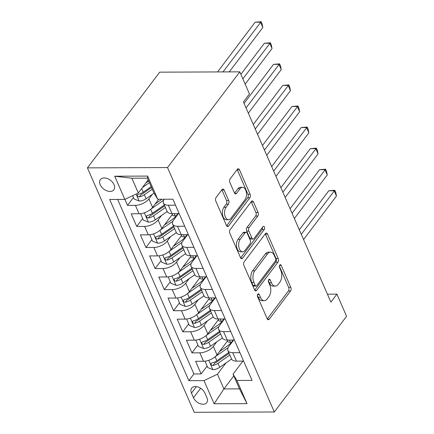 <?xml version="1.0" encoding="UTF-8"?>
<svg xmlns="http://www.w3.org/2000/svg" width="434" height="434" viewBox="0 0 434 434"><rect width="100%" height="100%" fill="white"/><g stroke="black" fill="none" stroke-linecap="round" stroke-linejoin="round"><path stroke-width="0.65" d="M257.774 294.181A1.817 1.042 89.8 0 0 257.579 296.726L267.181 318.697A2.593 1.486 89.8 0 0 268.369 319.728A2.593 1.486 89.8 0 0 269.264 319.202L290.547 291.013A2.593 1.486 89.8 0 0 290.823 287.384L281.221 265.407A1.817 1.042 89.8 0 0 280.386 264.686A1.817 1.042 89.8 0 0 279.762 265.055A1.817 1.042 89.8 0 0 279.567 267.599L280.809 270.442A8.3 4.763 89.8 0 1 279.919 282.073L278.145 284.422A8.3 4.763 89.8 0 1 275.286 286.104A8.3 4.763 89.8 0 1 271.472 282.811L270.23 279.968A1.817 1.042 89.8 0 0 269.395 279.252A1.817 1.042 89.8 0 0 268.765 279.615A1.817 1.042 89.8 0 0 268.575 282.16L269.818 285.008A8.3 4.763 89.8 0 1 268.923 296.634L267.149 298.983A8.3 4.763 89.8 0 1 264.29 300.664A8.3 4.763 89.8 0 1 260.476 297.377L259.234 294.534A1.817 1.042 89.8 0 0 258.398 293.813A1.817 1.042 89.8 0 0 257.774 294.181M100.2 184.716A8.458 5.533 -142.9 0 0 106.916 190.824A8.458 5.533 -142.9 0 0 113.882 189.783A8.458 5.533 -142.9 0 0 114.055 184.662A8.458 5.533 -142.9 0 0 107.344 178.548A8.458 5.533 -142.9 0 0 100.379 179.589A8.458 5.533 -142.9 0 0 100.2 184.716M224.145 190.081A2.593 1.486 89.8 0 0 222.951 189.05A2.593 1.486 89.8 0 0 222.056 189.577L216.089 197.486A2.593 1.486 89.8 0 0 215.812 201.121L226.472 225.523A2.593 1.486 89.8 0 0 227.666 226.553A2.593 1.486 89.8 0 0 228.561 226.027L249.838 197.839A2.593 1.486 89.8 0 0 250.114 194.21L239.454 169.802A2.593 1.486 89.8 0 0 238.261 168.772A2.593 1.486 89.8 0 0 237.365 169.298L230.156 178.851A2.593 1.486 89.8 0 0 229.879 182.486L234.441 192.929A2.593 1.486 89.8 0 0 235.635 193.96A2.593 1.486 89.8 0 0 236.525 193.434L240.105 188.698A6.939 3.982 89.8 0 1 242.492 187.287A6.939 3.982 89.8 0 1 246.284 192.012A6.939 3.982 89.8 0 1 244.939 199.759L230.926 218.318A6.939 3.982 89.8 0 1 228.539 219.723A6.939 3.982 89.8 0 1 224.747 214.998A6.939 3.982 89.8 0 1 226.092 207.251L228.43 204.159A2.593 1.486 89.8 0 0 228.707 200.524L224.145 190.081L221.98 190.087A2.593 1.486 89.8 0 0 221.855 189.842M274.31 411.985L346.576 316.272L336.909 294.144L330.887 302.124L243.431 101.947L249.458 93.972L239.79 71.849L167.524 167.562L274.31 411.985L194.21 412.3L87.424 167.877L167.524 167.562M244.19 261.805A2.593 1.486 89.8 0 0 243.913 265.44L254.574 289.847A2.593 1.486 89.8 0 0 255.767 290.878A2.593 1.486 89.8 0 0 256.662 290.351L277.939 262.163A2.593 1.486 89.8 0 0 278.216 258.528L267.556 234.127A2.593 1.486 89.8 0 0 266.362 233.096A2.593 1.486 89.8 0 0 265.472 233.622L244.19 261.805M240.523 257.688L229.863 233.28A2.593 1.486 89.8 0 1 230.139 229.646L251.416 201.463A2.593 1.486 89.8 0 1 252.311 200.937A2.593 1.486 89.8 0 1 253.505 201.962L258.067 212.41A2.593 1.486 89.8 0 1 257.791 216.04L249.159 227.47A2.593 1.486 89.8 0 0 248.883 231.105L251.91 238.038A2.593 1.486 89.8 0 0 253.098 239.063A2.593 1.486 89.8 0 0 253.993 238.537L262.977 226.635A1.817 1.042 89.8 0 1 263.606 226.271A1.817 1.042 89.8 0 1 264.594 227.503A1.817 1.042 89.8 0 1 264.241 229.532L242.611 258.187A2.593 1.486 89.8 0 1 241.716 258.713A2.593 1.486 89.8 0 1 240.523 257.688M124.889 199.363L127.509 205.363L133.422 197.535M152.307 194.394L148.889 198.918A10.573 5.213 156.4 0 1 135.413 205.336L139.097 213.761L131.193 213.794L136.715 226.434L142.629 218.606M161.513 215.465L158.095 219.989A10.573 5.213 156.4 0 1 144.62 226.407L148.303 234.832L140.399 234.865L145.922 247.505L151.835 239.677M170.719 236.535L167.302 241.06A10.573 5.213 156.4 0 1 153.826 247.478L157.504 255.903L149.605 255.935L155.128 268.575L161.041 260.747M179.926 257.606L176.508 262.131A10.573 5.213 156.4 0 1 163.032 268.548L166.71 276.973L158.811 277.006L164.334 289.646L170.247 281.818M189.132 278.677L185.714 283.201A10.573 5.213 156.4 0 1 172.233 289.619L175.916 298.044L168.018 298.077L173.54 310.717L179.454 302.889M198.333 299.748L194.92 304.272A10.573 5.213 156.4 0 1 181.439 310.69L185.123 319.115L177.224 319.147L182.747 331.793L188.654 323.959M207.539 320.818L204.126 325.343A10.573 5.213 156.4 0 1 190.645 331.76L194.329 340.185L186.425 340.218L191.953 352.864L199.852 352.831A10.573 5.213 -23.6 0 0 213.327 346.413L216.745 341.889M197.861 345.03L191.953 352.864M139.097 213.761A10.573 5.213 -23.6 0 0 152.573 207.349L158.681 199.26M148.303 234.832A10.573 5.213 -23.6 0 0 161.779 228.42L172.944 213.631M157.504 255.903A10.573 5.213 -23.6 0 0 170.985 249.49L182.15 234.702M166.71 276.973A10.573 5.213 -23.6 0 0 180.191 270.561L191.356 255.772M175.916 298.044A10.573 5.213 -23.6 0 0 189.392 291.632L200.562 276.843M185.123 319.115A10.573 5.213 -23.6 0 0 198.598 312.702L209.763 297.914M194.329 340.185A10.573 5.213 -23.6 0 0 207.805 333.773L218.969 318.985M206.909 397.685L204.886 393.052A8.192 5.36 -142.9 0 0 198.381 387.128A8.192 5.36 -142.9 0 0 191.633 388.142A8.192 5.36 -142.9 0 0 191.465 393.101L193.488 397.739A8.192 5.36 -142.9 0 0 199.993 403.658A8.192 5.36 -142.9 0 0 206.736 402.649A8.192 5.36 -142.9 0 0 206.909 397.685M124.829 199.39L114.706 176.215L147.609 176.085L157.737 199.26L153.896 192.913L147.452 178.168L131.865 178.228L138.31 192.978L124.829 199.39L109.677 199.45L188.844 380.661L204.002 380.602L217.477 374.184L225.951 362.96M157.737 199.26L172.889 199.201L252.062 380.412L236.904 380.472L247.033 403.647L214.125 403.777L204.002 380.602M178.455 213.609L173.681 219.929A10.573 5.213 156.4 0 0 172.656 224.128L176.34 232.553A10.573 5.213 -23.6 0 0 181.206 234.702L188.389 234.675M187.662 234.68L182.888 241A10.573 5.213 156.4 0 0 181.862 245.199L185.54 253.624A10.573 5.213 -23.6 0 0 190.412 255.772L197.595 255.745M196.868 255.751L192.094 262.071A10.573 5.213 156.4 0 0 191.069 266.27L194.747 274.695A10.573 5.213 -23.6 0 0 199.618 276.849L206.801 276.816M206.074 276.821L201.3 283.142A10.573 5.213 156.4 0 0 200.275 287.341L203.953 295.766A10.573 5.213 -23.6 0 0 208.825 297.919L216.007 297.887M215.275 297.892L210.506 304.212A10.573 5.213 156.4 0 0 209.476 308.411L213.159 316.836A10.573 5.213 -23.6 0 0 218.031 318.99L225.213 318.957M224.481 318.963L219.713 325.283A10.573 5.213 156.4 0 0 218.682 329.482L222.365 337.912A10.573 5.213 -23.6 0 0 227.237 340.061L234.42 340.028M117.647 199.418L193.906 373.962L201.154 373.934L195.631 361.289L203.535 361.256A10.573 5.213 -23.6 0 0 217.011 354.844L228.175 340.055M233.687 340.034L228.919 346.354A10.573 5.213 -23.6 0 0 227.888 350.553A10.573 5.213 -23.6 0 0 232.76 352.701L239.942 352.674M227.888 350.553L231.572 358.983A10.573 5.213 -23.6 0 0 236.443 361.131L243.62 361.099M175.504 205.179L168.321 205.206A10.573 5.213 156.4 0 1 163.45 203.058A10.573 5.213 156.4 0 1 164.204 199.239M163.45 203.058L167.133 211.483A10.573 5.213 -23.6 0 0 172 213.631L179.182 213.604M184.705 226.25L177.522 226.277A10.573 5.213 156.4 0 1 172.656 224.128M193.911 247.32L186.728 247.347A10.573 5.213 156.4 0 1 181.862 245.199M203.117 268.391L195.935 268.418A10.573 5.213 156.4 0 1 191.069 266.27M212.324 289.462L205.141 289.489A10.573 5.213 156.4 0 1 200.275 287.341M221.53 310.532L214.347 310.56A10.573 5.213 156.4 0 1 209.476 308.411M230.736 331.603L223.553 331.63A10.573 5.213 156.4 0 1 218.682 329.482M190.645 331.76L182.747 331.793M181.439 310.69L173.54 310.717M172.233 289.619L164.334 289.646M163.032 268.548L155.128 268.575M153.826 247.478L145.922 247.505M144.62 226.407L136.715 226.434M135.413 205.336L127.509 205.363M138.31 192.978L148.2 179.877M217.477 374.184L223.922 388.935L239.508 388.875L233.063 374.124L236.904 380.472M233.812 375.833L223.922 388.935L214.125 403.777M242.894 361.104L233.063 374.124M239.79 71.849L159.69 72.163L87.424 167.877M336.909 294.144L327.42 294.181M207.067 366.101L201.154 373.934M193.906 373.962L188.844 380.661M239.508 388.875L247.033 403.647M114.706 176.215L131.865 178.228M147.609 176.085L147.452 178.168M257.384 295.261L258.311 297.382A8.3 4.763 89.8 0 0 262.125 300.675L264.29 300.664M275.286 286.104L273.122 286.114A8.3 4.763 89.8 0 1 269.308 282.822L268.38 280.7M267.301 318.947L288.382 291.024A2.593 1.486 89.8 0 0 288.659 287.389L279.371 266.14M254.698 290.091L275.774 262.174A2.593 1.486 89.8 0 0 276.051 258.539L265.391 234.132A2.593 1.486 89.8 0 0 265.272 233.888M255.235 285.382A1.817 1.042 89.8 0 0 256.071 286.098A1.817 1.042 89.8 0 0 256.695 285.729L275.373 260.991A1.817 1.042 89.8 0 0 275.568 258.447L274.261 255.447A8.3 4.763 89.8 0 0 270.442 252.159A8.3 4.763 89.8 0 0 267.583 253.841L254.818 270.751A8.3 4.763 89.8 0 0 253.923 282.382L255.235 285.382L253.071 285.388A1.817 1.042 89.8 0 0 253.906 286.109L256.071 286.098M270.442 252.159L268.277 252.165A8.3 4.763 89.8 0 0 265.418 253.847L267.583 253.841M253.071 285.388L251.758 282.388A8.3 4.763 89.8 0 1 252.653 270.762L265.418 253.847M253.098 239.063L250.933 239.074A2.593 1.486 89.8 0 1 249.745 238.044L246.718 231.116A2.593 1.486 89.8 0 1 246.995 227.481L255.626 216.051A2.593 1.486 89.8 0 0 255.903 212.416L251.34 201.973A2.593 1.486 89.8 0 0 251.221 201.729M240.648 257.932L262.076 229.543A1.817 1.042 89.8 0 0 262.407 227.394M240.203 239.335A6.939 3.982 89.8 0 0 238.857 247.082A6.939 3.982 89.8 0 0 242.649 251.807A6.939 3.982 89.8 0 0 245.036 250.402L249.973 243.859A2.593 1.486 89.8 0 0 250.255 240.23L247.228 233.297A2.593 1.486 89.8 0 0 246.035 232.271A2.593 1.486 89.8 0 0 245.139 232.798L240.203 239.335L238.038 239.34A6.939 3.982 89.8 0 0 236.693 247.092A6.939 3.982 89.8 0 0 240.485 251.812L242.649 251.807M246.035 232.271L243.87 232.277A2.593 1.486 89.8 0 0 242.975 232.803L245.139 232.798M238.038 239.34L242.975 232.803M228.539 219.723L226.374 219.734A6.939 3.982 89.8 0 1 222.582 215.009A6.939 3.982 89.8 0 1 223.928 207.262L226.266 204.164A2.593 1.486 89.8 0 0 226.543 200.535L221.98 190.087M242.492 187.287L240.327 187.298A6.939 3.982 89.8 0 0 237.941 188.703L240.105 188.698M234.561 193.173L237.941 188.703M226.591 225.772L247.673 197.85A2.593 1.486 89.8 0 0 247.95 194.215L237.289 169.813A2.593 1.486 89.8 0 0 237.165 169.564M205.065 361.159L207.707 367.56L212.953 369.649A7.004 3.45 -23.6 0 0 219.729 367.3L231.593 359.026M231.365 342.334A16.78 8.273 -23.6 0 0 230.47 342.307A8.327 4.107 156.4 0 1 227.232 341.308M215.302 356.645L228.083 347.726M219.528 351.507L226.852 346.403A16.78 8.273 -23.6 0 0 232.895 340.034M303.572 239.601L336.475 196.022L334.175 190.754L328.76 190.776L299.292 229.808M228.74 352.495L216.875 360.768A7.004 3.45 156.4 0 1 211.873 362.916L211.049 363.366L211.054 364.5L211.77 365.222L212.98 365.444A7.004 3.45 -23.6 0 0 217.982 363.296L229.841 355.023M229.109 353.347L216.17 362.374A3.57 1.758 156.4 0 1 214.711 363.144L212.98 365.444M328.76 190.776L334.809 190.266L301.272 234.333M334.809 190.266L335.726 192.376L336.475 196.022M195.859 340.088L198.501 346.489L203.752 348.578A7.004 3.45 -23.6 0 0 210.523 346.229L222.387 337.956M222.159 321.263A16.78 8.273 -23.6 0 0 221.264 321.236A8.327 4.107 156.4 0 1 218.025 320.238M206.096 335.574L218.877 326.656M210.322 330.437L217.646 325.332A16.78 8.273 -23.6 0 0 223.689 318.963M294.366 218.53L327.269 174.951L324.968 169.683L319.554 169.705L290.086 208.738M219.533 331.424L207.669 339.697A7.004 3.45 156.4 0 1 202.667 341.846L201.843 342.296L201.848 343.43L202.564 344.151L203.774 344.374A7.004 3.45 -23.6 0 0 208.776 342.225L220.635 333.952M219.902 332.276L206.964 341.303A3.57 1.758 156.4 0 1 205.504 342.073L203.774 344.374M319.554 169.705L325.603 169.195L292.066 213.262M325.603 169.195L326.52 171.305L327.269 174.951M186.653 319.017L189.295 325.419L194.546 327.507A7.004 3.45 -23.6 0 0 201.322 325.158L213.181 316.885M212.953 300.192A16.78 8.273 -23.6 0 0 212.058 300.165A8.327 4.107 156.4 0 1 208.819 299.167M196.89 314.504L209.671 305.585M201.116 309.366L208.439 304.261A16.78 8.273 -23.6 0 0 214.483 297.892M285.16 197.459L318.062 153.88L315.762 148.612L310.353 148.634L280.885 187.667M210.327 310.353L198.468 318.627A7.004 3.45 156.4 0 1 193.461 320.769L192.636 321.225L192.642 322.359L193.358 323.08L194.568 323.303A7.004 3.45 -23.6 0 0 199.569 321.155L211.429 312.881M210.702 311.205L197.758 320.232A3.57 1.758 156.4 0 1 196.298 321.003L194.568 323.303M310.353 148.634L316.397 148.124L282.859 192.191M316.397 148.124L317.314 150.235L318.062 153.88M177.452 297.946L180.088 304.348L185.34 306.437A7.004 3.45 -23.6 0 0 192.116 304.088L203.975 295.814M203.747 279.122A16.78 8.273 -23.6 0 0 202.852 279.095A8.327 4.107 156.4 0 1 199.613 278.096M187.689 293.433L200.465 284.514M191.909 288.295L199.233 283.19A16.78 8.273 -23.6 0 0 205.277 276.821M275.953 176.388L308.862 132.809L306.556 127.542L301.147 127.563L271.679 166.596M201.121 289.283L189.262 297.556A7.004 3.45 156.4 0 1 184.255 299.699L183.436 300.154L183.436 301.288L184.152 302.01L185.361 302.232A7.004 3.45 -23.6 0 0 190.363 300.084L202.228 291.811M201.495 290.134L188.551 299.162A3.57 1.758 156.4 0 1 187.092 299.932L185.361 302.232M301.147 127.563L307.191 127.053L273.653 171.121M307.191 127.053L308.113 129.164L308.862 132.809M168.246 276.876L170.882 283.277L176.133 285.366A7.004 3.45 -23.6 0 0 182.909 283.017L194.768 274.744M194.541 258.051A16.78 8.273 -23.6 0 0 193.645 258.024A8.327 4.107 156.4 0 1 190.407 257.026M178.482 272.362L191.258 263.443M182.709 267.225L190.027 262.12A16.78 8.273 -23.6 0 0 196.07 255.751M266.753 155.318L299.655 111.739L297.35 106.471L291.941 106.493L262.472 145.526M191.915 268.212L180.056 276.485A7.004 3.45 156.4 0 1 175.048 278.628L174.229 279.084L174.229 280.218L174.945 280.939L176.155 281.161A7.004 3.45 -23.6 0 0 181.157 279.013L193.022 270.74M192.289 269.064L179.345 278.091A3.57 1.758 156.4 0 1 177.891 278.861L176.155 281.161M291.941 106.493L297.984 105.983L264.447 150.05M297.984 105.983L298.907 108.093L299.655 111.739M159.039 255.805L161.676 262.207L166.927 264.295A7.004 3.45 -23.6 0 0 173.703 261.946L185.562 253.673M185.334 236.98A16.78 8.273 -23.6 0 0 184.439 236.953A8.327 4.107 156.4 0 1 181.206 235.955M169.276 251.291L182.052 242.373M173.502 246.154L180.821 241.049A16.78 8.273 -23.6 0 0 186.87 234.68M257.546 134.247L290.449 90.668L288.149 85.4L282.735 85.422L253.266 124.455M182.709 247.141L170.85 255.414A7.004 3.45 156.4 0 1 165.848 257.557L165.023 258.013L165.023 259.147L165.739 259.868L166.949 260.085A7.004 3.45 -23.6 0 0 171.951 257.942L183.815 249.669M183.083 247.993L170.144 257.02A3.57 1.758 156.4 0 1 168.685 257.791L166.949 260.085M282.735 85.422L288.778 84.912L255.241 128.979M288.778 84.912L289.7 87.017L290.449 90.668M149.833 234.734L152.47 241.136L157.721 243.224A7.004 3.45 -23.6 0 0 164.497 240.875L176.356 232.602M176.128 215.91A16.78 8.273 -23.6 0 0 175.233 215.882A8.327 4.107 156.4 0 1 172 214.884M160.07 230.221L172.851 221.302M164.296 225.083L171.614 219.978A16.78 8.273 -23.6 0 0 177.663 213.609M248.34 113.176L281.243 69.597L278.943 64.33L273.529 64.351L244.06 103.384M173.502 226.071L161.643 234.344A7.004 3.45 156.4 0 1 156.641 236.487L155.817 236.942L155.817 238.076L156.538 238.798L157.743 239.015A7.004 3.45 -23.6 0 0 162.75 236.872L174.609 228.599M173.877 226.922L160.938 235.95A3.57 1.758 156.4 0 1 159.479 236.72L157.743 239.015M273.529 64.351L279.572 63.841L246.04 107.909M279.572 63.841L280.494 65.946L281.243 69.597M140.627 213.664L143.263 220.065L148.515 222.154A7.004 3.45 -23.6 0 0 155.291 219.805L167.15 211.532M150.864 209.145L163.645 200.231M155.09 204.013L161.925 199.244M245.156 84.131L272.037 48.527L269.736 43.259L264.322 43.281L240.875 74.333M164.296 205L152.437 213.273A7.004 3.45 156.4 0 1 147.435 215.416L146.611 215.872L146.616 217.005L147.332 217.727L148.536 217.944A7.004 3.45 -23.6 0 0 153.544 215.801L165.403 207.528M164.67 205.852L151.732 214.879A3.57 1.758 156.4 0 1 150.273 215.649L148.536 217.944M264.322 43.281L270.366 42.771L242.856 78.863M270.366 42.771L271.288 44.876L272.037 48.527M132.614 195.685L134.057 198.994L139.309 201.083A7.004 3.45 -23.6 0 0 146.084 198.734L154.054 193.173M142.395 187.559L149.415 182.665M145.884 182.942L148.683 180.989M229.282 71.892L262.83 27.456L260.53 22.188L255.116 22.21L217.575 71.935M151.168 186.669L143.231 192.202A7.004 3.45 156.4 0 1 138.229 194.345L137.404 194.801L137.41 195.935L138.126 196.656L139.336 196.873A7.004 3.45 -23.6 0 0 144.338 194.73L152.269 189.197M151.537 187.521L142.526 193.808A3.57 1.758 156.4 0 1 141.066 194.578L139.336 196.873M255.116 22.21L261.159 21.7L222.989 71.914M261.159 21.7L262.082 23.805L262.83 27.456M148.889 198.918L152.573 207.349M158.095 219.989L161.779 228.42M167.302 241.06L170.985 249.49M176.508 262.131L180.191 270.561M185.714 283.201L189.392 291.632M194.92 304.272L198.598 312.702M204.126 325.343L207.805 333.773M213.327 346.413L217.011 354.844M232.76 352.701L236.443 361.131M168.321 205.206L172 213.631M177.522 226.277L181.206 234.702M186.728 247.347L190.412 255.772M195.935 268.418L199.618 276.849M205.141 289.489L208.825 297.919M214.347 310.56L218.031 318.99M223.553 331.63L227.237 340.061M199.852 352.831L203.535 361.256M200.638 388.267L193.488 397.739M196.363 386.618L191.465 393.101M258.311 297.382L260.476 297.377M268.565 279.973L270.23 279.968M269.308 282.822L271.472 282.811M279.561 265.413L281.221 265.407M288.659 287.389L290.823 287.384M288.382 291.024L290.547 291.013M267.474 319.207L269.264 319.202M257.568 294.54L259.234 294.534M265.391 234.132L267.556 234.127M276.051 258.539L278.216 258.528M275.774 262.174L277.939 262.163M254.867 290.357L256.662 290.351M252.653 270.762L254.818 270.751M251.758 282.388L253.923 282.382M251.34 201.973L253.505 201.962M255.903 212.416L258.067 212.41M255.626 216.051L257.791 216.04M246.995 227.481L249.159 227.47M246.718 231.116L248.883 231.105M249.745 238.044L251.91 238.038M262.076 229.543L264.241 229.532M240.816 258.197L242.611 258.187M226.543 200.535L228.707 200.524M226.266 204.164L228.43 204.159M223.928 207.262L226.092 207.251M234.734 193.439L236.525 193.434M237.289 169.813L239.454 169.802M247.95 194.215L250.114 194.21M247.673 197.85L249.838 197.839M226.765 226.033L228.561 226.027M208.765 360.301L212.823 369.594M230.47 342.307L229.483 340.05M217.982 363.296L219.729 367.3M215.139 356.786L216.875 360.768M199.559 339.231L203.617 348.524M221.264 321.236L220.277 318.979M208.776 342.225L210.523 346.229M205.933 335.715L207.669 339.697M190.352 318.16L194.41 327.453M212.058 300.165L211.07 297.908M199.569 321.155L201.322 325.158M196.727 314.645L198.468 318.627M181.146 297.089L185.204 306.382M202.852 279.095L201.864 276.838M190.363 300.084L192.116 304.088M187.521 293.574L189.262 297.556M171.94 276.019L176.003 285.312M193.645 258.024L192.658 255.767M181.157 279.013L182.909 283.017M178.314 272.503L180.056 276.485M162.734 254.948L166.797 264.241M184.439 236.953L183.457 234.696M171.951 257.942L173.703 261.946M169.108 251.432L170.85 255.414M153.528 233.877L157.591 243.17M175.233 215.882L174.251 213.626M162.75 236.872L164.497 240.875M159.902 230.362L161.643 234.344M144.321 212.806L148.385 222.099M153.544 215.801L155.291 219.805M150.696 209.291L152.437 213.273M136.119 194.02L139.178 201.029M144.338 194.73L146.084 198.734M141.641 188.562L143.231 192.202"/></g></svg>
